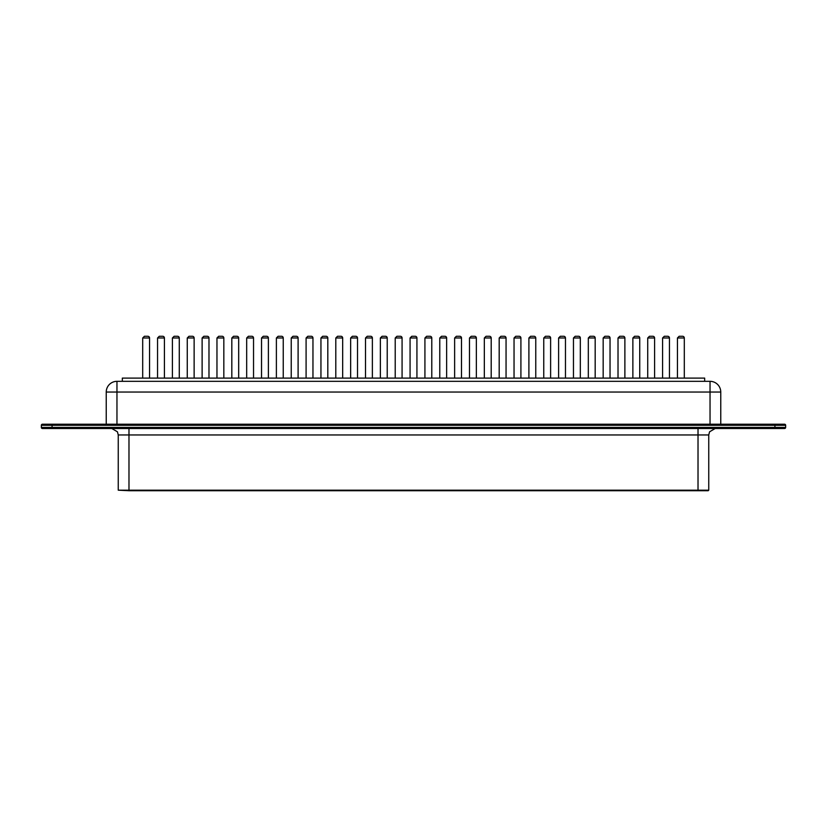 <?xml version="1.0" encoding="UTF-8"?>
<svg xmlns="http://www.w3.org/2000/svg" width="827" height="827" viewBox="0 0 827 827"><rect width="100%" height="100%" fill="white"/><g stroke="black" fill="none" stroke-linecap="round" stroke-linejoin="round"><path stroke-width="1.24" d="M128.981 490.721L118.251 490.184L128.981 490.184L128.981 490.721L708.212 490.721L708.749 490.184L128.981 490.184L128.981 434.95L698.019 434.95L698.019 490.721M774.93 428.51L42.425 428.51A1.075 1.075 0 0 1 41.35 427.445L41.35 425.295A1.075 1.075 0 0 1 42.425 424.22L784.575 424.22A1.075 1.075 0 0 1 785.65 425.295L785.65 427.445A1.075 1.075 0 0 1 784.575 428.51L774.93 428.51L774.93 427.445L52.07 427.445L52.07 428.51M710.042 381.33A10.72 10.72 0 0 1 720.762 392.05L710.042 392.05L710.042 381.33A10.72 10.72 0 0 1 720.762 392.05A10.72 10.72 0 0 0 710.042 381.33L116.958 381.33A10.72 10.72 0 0 0 106.238 392.05L106.238 424.22M720.762 392.05L720.762 424.22L720.762 392.05M122.324 381.33L122.324 378.104L704.676 378.104L704.676 381.33M164.418 378.104L164.418 337.995A1.716 1.716 0 0 0 162.702 336.279L159.27 336.279L162.702 336.279M194.128 378.104L194.128 337.995A1.716 1.716 0 0 0 192.412 336.279L188.98 336.279L192.412 336.279M223.828 378.104L223.828 337.995A1.716 1.716 0 0 0 222.112 336.279L218.679 336.279L222.112 336.279M253.538 378.104L253.538 337.995A1.716 1.716 0 0 0 251.821 336.279L248.389 336.279L251.821 336.279M283.248 378.104L283.248 337.995A1.716 1.716 0 0 0 281.531 336.279L278.099 336.279L281.531 336.279M312.957 378.104L312.957 337.995A1.716 1.716 0 0 0 311.241 336.279L307.809 336.279L311.241 336.279M342.667 378.104L342.667 337.995A1.716 1.716 0 0 0 340.951 336.279L337.519 336.279L340.951 336.279M372.367 378.104L372.367 337.995A1.716 1.716 0 0 0 370.651 336.279L367.219 336.279L370.651 336.279M402.077 378.104L402.077 337.995A1.716 1.716 0 0 0 400.361 336.279L396.929 336.279L400.361 336.279M431.787 378.104L431.787 337.995A1.716 1.716 0 0 0 430.071 336.279L426.639 336.279L430.071 336.279M461.497 378.104L461.497 337.995A1.716 1.716 0 0 0 459.781 336.279L456.349 336.279L459.781 336.279M491.197 378.104L491.197 337.995A1.716 1.716 0 0 0 489.481 336.279L486.049 336.279L489.481 336.279M520.907 378.104L520.907 337.995A1.716 1.716 0 0 0 519.191 336.279L515.759 336.279L519.191 336.279M550.617 378.104L550.617 337.995A1.716 1.716 0 0 0 548.901 336.279L545.469 336.279L548.901 336.279M580.327 378.104L580.327 337.995A1.716 1.716 0 0 0 578.611 336.279L575.178 336.279L578.611 336.279M610.037 378.104L610.037 337.995A1.716 1.716 0 0 0 608.321 336.279L604.888 336.279L608.321 336.279M639.736 378.104L639.736 337.995A1.716 1.716 0 0 0 638.02 336.279L634.588 336.279L638.02 336.279M669.446 378.104L669.446 337.995A1.716 1.716 0 0 0 667.73 336.279L664.298 336.279L667.73 336.279M149.563 378.104L149.563 337.995A1.716 1.716 0 0 0 147.847 336.279L144.415 336.279L147.847 336.279M179.273 378.104L179.273 337.995A1.716 1.716 0 0 0 177.557 336.279L174.125 336.279L177.557 336.279M208.983 378.104L208.983 337.995A1.716 1.716 0 0 0 207.267 336.279L203.835 336.279L207.267 336.279M238.683 378.104L238.683 337.995A1.716 1.716 0 0 0 236.967 336.279L233.534 336.279L236.967 336.279M268.393 378.104L268.393 337.995A1.716 1.716 0 0 0 266.676 336.279L263.244 336.279L266.676 336.279M298.102 378.104L298.102 337.995A1.716 1.716 0 0 0 296.386 336.279L292.954 336.279L296.386 336.279M327.812 378.104L327.812 337.995A1.716 1.716 0 0 0 326.096 336.279L322.664 336.279L326.096 336.279M357.512 378.104L357.512 337.995A1.716 1.716 0 0 0 355.796 336.279L352.364 336.279L355.796 336.279M387.222 378.104L387.222 337.995A1.716 1.716 0 0 0 385.506 336.279L382.074 336.279L385.506 336.279M416.932 378.104L416.932 337.995A1.716 1.716 0 0 0 415.216 336.279L411.784 336.279L415.216 336.279M446.642 378.104L446.642 337.995A1.716 1.716 0 0 0 444.926 336.279L441.494 336.279L444.926 336.279M476.352 378.104L476.352 337.995A1.716 1.716 0 0 0 474.636 336.279L471.204 336.279L474.636 336.279M506.052 378.104L506.052 337.995A1.716 1.716 0 0 0 504.336 336.279L500.904 336.279L504.336 336.279M535.762 378.104L535.762 337.995A1.716 1.716 0 0 0 534.046 336.279L530.614 336.279L534.046 336.279M565.472 378.104L565.472 337.995A1.716 1.716 0 0 0 563.756 336.279L560.324 336.279L563.756 336.279M595.182 378.104L595.182 337.995A1.716 1.716 0 0 0 593.466 336.279L590.033 336.279L593.466 336.279M624.881 378.104L624.881 337.995A1.716 1.716 0 0 0 623.165 336.279L619.733 336.279L623.165 336.279M654.591 378.104L654.591 337.995A1.716 1.716 0 0 0 652.875 336.279L649.443 336.279L652.875 336.279M684.301 378.104L684.301 337.995A1.716 1.716 0 0 0 682.585 336.279L679.153 336.279L682.585 336.279M118.251 490.184L118.251 434.95L128.981 434.95L128.981 428.51M698.019 428.51L698.019 434.95L708.749 434.95L708.749 490.184M785.65 427.445L774.93 427.445L774.93 425.295L52.07 425.295L52.07 427.445L41.35 427.445M785.65 425.295L774.93 425.295L774.93 424.22M52.07 424.22L52.07 425.295L41.35 425.295M116.958 381.33L116.958 392.05L710.042 392.05L710.042 424.22M106.238 392.05L116.958 392.05L116.958 424.22M164.418 337.995L157.554 337.995L157.554 378.104M194.128 337.995L187.264 337.995L187.264 378.104M223.828 337.995L216.963 337.995L216.963 378.104M253.538 337.995L246.673 337.995L246.673 378.104M283.248 337.995L276.383 337.995L276.383 378.104M312.957 337.995L306.093 337.995L306.093 378.104M342.667 337.995L335.803 337.995L335.803 378.104M372.367 337.995L365.503 337.995L365.503 378.104M402.077 337.995L395.213 337.995L395.213 378.104M431.787 337.995L424.923 337.995L424.923 378.104M461.497 337.995L454.633 337.995L454.633 378.104M491.197 337.995L484.333 337.995L484.333 378.104M520.907 337.995L514.043 337.995L514.043 378.104M550.617 337.995L543.752 337.995L543.752 378.104M580.327 337.995L573.462 337.995L573.462 378.104M610.037 337.995L603.172 337.995L603.172 378.104M639.736 337.995L632.872 337.995L632.872 378.104M669.446 337.995L662.582 337.995L662.582 378.104M149.563 337.995L142.699 337.995L142.699 378.104M179.273 337.995L172.409 337.995L172.409 378.104M208.983 337.995L202.119 337.995L202.119 378.104M238.683 337.995L231.818 337.995L231.818 378.104M268.393 337.995L261.528 337.995L261.528 378.104M298.102 337.995L291.238 337.995L291.238 378.104M327.812 337.995L320.948 337.995L320.948 378.104M357.512 337.995L350.648 337.995L350.648 378.104M387.222 337.995L380.358 337.995L380.358 378.104M416.932 337.995L410.068 337.995L410.068 378.104M446.642 337.995L439.778 337.995L439.778 378.104M476.352 337.995L469.488 337.995L469.488 378.104M506.052 337.995L499.188 337.995L499.188 378.104M535.762 337.995L528.898 337.995L528.898 378.104M565.472 337.995L558.607 337.995L558.607 378.104M595.182 337.995L588.317 337.995L588.317 378.104M624.881 337.995L618.017 337.995L618.017 378.104M654.591 337.995L647.727 337.995L647.727 378.104M684.301 337.995L677.437 337.995L677.437 378.104M118.251 434.95L117.434 431.808L111.821 428.51M708.749 434.95L709.566 431.808L715.179 428.51M157.554 337.995L159.27 336.279M187.264 337.995L188.98 336.279M216.963 337.995L218.679 336.279M246.673 337.995L248.389 336.279M276.383 337.995L278.099 336.279M306.093 337.995L307.809 336.279M335.803 337.995L337.519 336.279M365.503 337.995L367.219 336.279M395.213 337.995L396.929 336.279M424.923 337.995L426.639 336.279M454.633 337.995L456.349 336.279M484.333 337.995L486.049 336.279M514.043 337.995L515.759 336.279M543.752 337.995L545.469 336.279M573.462 337.995L575.178 336.279M603.172 337.995L604.888 336.279M632.872 337.995L634.588 336.279M662.582 337.995L664.298 336.279M142.699 337.995L144.415 336.279M172.409 337.995L174.125 336.279M202.119 337.995L203.835 336.279M231.818 337.995L233.534 336.279M261.528 337.995L263.244 336.279M291.238 337.995L292.954 336.279M320.948 337.995L322.664 336.279M350.648 337.995L352.364 336.279M380.358 337.995L382.074 336.279M410.068 337.995L411.784 336.279M439.778 337.995L441.494 336.279M469.488 337.995L471.204 336.279M499.188 337.995L500.904 336.279M528.898 337.995L530.614 336.279M558.607 337.995L560.324 336.279M588.317 337.995L590.033 336.279M618.017 337.995L619.733 336.279M647.727 337.995L649.443 336.279M677.437 337.995L679.153 336.279"/></g></svg>
